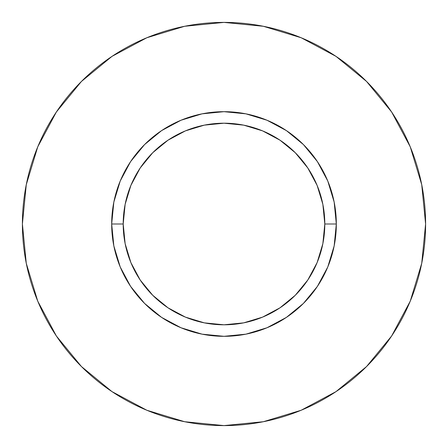 <?xml version="1.0" encoding="UTF-8"?>
<svg xmlns="http://www.w3.org/2000/svg" width="448" height="448" viewBox="0 0 448 448"><rect width="100%" height="100%" fill="white"/><g stroke="black" fill="none" stroke-linecap="round" stroke-linejoin="round"><path stroke-width="0.67" d="M324.8 224L336.319 224A112.319 112.319 0 0 1 224 336.319A112.319 112.319 0 0 1 111.681 224L123.2 224A100.8 100.8 0 0 1 224 123.2A100.8 100.8 0 0 1 324.8 224A100.8 100.8 0 0 1 224 324.8A100.8 100.8 0 0 1 123.2 224L125.138 243.667L130.872 262.573L140.19 280L152.723 295.277L168 307.81L185.427 317.128L204.333 322.862L224 324.8L243.667 322.862L262.573 317.128L280 307.81L295.277 295.277L307.81 280L317.128 262.573L322.862 243.667L324.8 224L322.862 204.333L317.128 185.427L307.81 168L295.277 152.723L280 140.19L262.573 130.872L243.667 125.138L224 123.2L204.333 125.138L185.427 130.872L168 140.19L152.723 152.723L140.19 168L130.872 185.427L125.138 204.333L123.2 224L111.681 224L113.837 202.087L120.232 181.014L130.609 161.599L144.575 144.575L161.599 130.609L181.014 120.232L202.087 113.837L224 111.681L245.913 113.837L266.986 120.232L286.401 130.609L303.425 144.575L317.391 161.599L327.768 181.014L334.163 202.087L336.319 224L334.163 245.913L327.768 266.986L317.391 286.401L303.425 303.425L286.401 317.391L266.986 327.768L245.913 334.163L224 336.319L202.087 334.163L181.014 327.768L161.599 317.391L144.575 303.425L130.609 286.401L120.232 266.986L113.837 245.913L111.681 224A112.319 112.319 0 0 1 224 111.681A112.319 112.319 0 0 1 336.319 224L324.8 224M425.6 224A201.6 201.6 0 0 0 224 22.4A201.6 201.6 0 0 0 22.4 224A201.6 201.6 0 0 1 224 22.4A201.6 201.6 0 0 1 425.6 224A201.6 201.6 0 0 1 224 425.6A201.6 201.6 0 0 1 22.4 224A201.6 201.6 0 0 0 224 425.6A201.6 201.6 0 0 0 425.6 224L421.725 184.671L410.256 146.849L391.625 111.994L366.554 81.446L336.006 56.375L301.151 37.744L263.329 26.275L224 22.4L184.671 26.275L146.849 37.744L111.994 56.375L81.446 81.446L56.375 111.994L37.744 146.849L26.275 184.671L22.4 224L26.275 263.329L37.744 301.151L56.375 336.006L81.446 366.554L111.994 391.625L146.849 410.256L184.671 421.725L224 425.6L263.329 421.725L301.151 410.256L336.006 391.625L366.554 366.554L391.625 336.006L410.256 301.151L421.725 263.329L425.6 224M391.625 111.994L366.554 81.446L336.056 56.414M111.994 56.375L81.446 81.446L56.414 111.944M56.375 336.006L81.446 366.554L111.944 391.586M336.006 391.625L366.554 366.554L391.586 336.056"/></g></svg>
